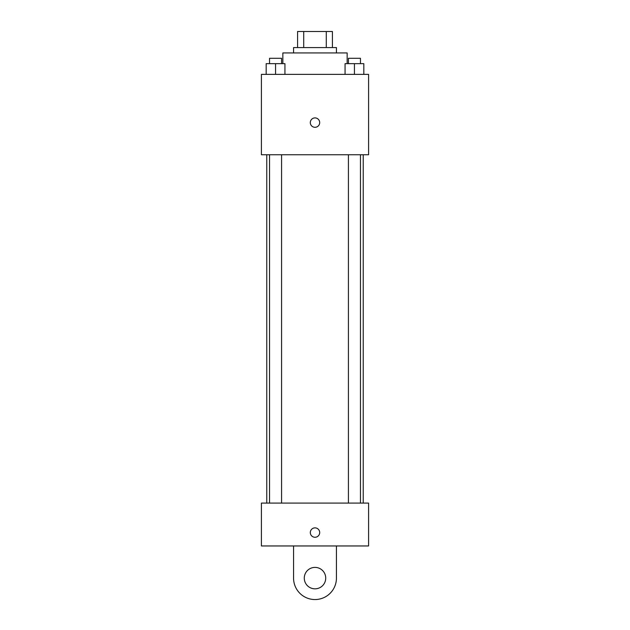 <?xml version="1.0" encoding="UTF-8"?>
<svg xmlns="http://www.w3.org/2000/svg" width="630" height="630" viewBox="0 0 630 630"><rect width="100%" height="100%" fill="white"/><g stroke="black" fill="none" stroke-linecap="round" stroke-linejoin="round"><path stroke-width="0.94" d="M303.723 47.581L303.723 31.5L297.58 31.5L297.58 47.581L297.58 31.5M303.723 31.5L332.419 31.5L332.419 47.581M326.277 47.581L326.277 31.5M293.564 52.936L293.564 47.581L336.436 47.581L336.436 52.936M347.154 63.654L347.154 52.936L282.846 52.936L282.846 63.654M261.411 74.371L368.589 74.371L368.589 154.76L261.411 154.76L261.411 74.371M315 127.291A4.686 4.686 0 0 1 310.936 120.259A4.686 4.686 0 0 1 319.064 120.259A4.686 4.686 0 0 1 315 127.291M261.411 503.087L368.589 503.087L368.589 545.958L261.411 545.958L261.411 503.087L368.589 503.087M345.067 74.371L345.067 63.654L363.817 63.654L363.817 74.371L363.817 63.654M354.438 74.371L354.438 63.654M360.462 63.654L360.462 58.299L348.421 58.299L348.421 63.654M266.183 74.371L266.183 63.654L284.933 63.654L284.933 74.371L284.933 63.654M275.562 74.371L275.562 63.654M281.579 63.654L281.579 58.299L269.538 58.299L269.538 63.654M310.314 532.563A4.686 4.686 0 0 1 317.347 528.499A4.686 4.686 0 0 1 317.347 536.626A4.686 4.686 0 0 1 310.314 532.563M336.436 545.958L336.436 578.112A21.436 21.436 0 0 1 315 599.547A21.436 21.436 0 0 1 293.564 578.112L293.564 545.958M315 588.83A10.718 10.718 0 0 1 305.715 572.757A10.718 10.718 0 0 1 324.285 572.757A10.718 10.718 0 0 1 315 588.83M363.234 503.087L363.234 154.76M266.766 503.087L266.766 154.76M348.421 154.76L348.421 503.087M360.462 154.76L360.462 503.087M281.579 503.087L281.579 154.76M269.538 503.087L269.538 154.76"/></g></svg>
